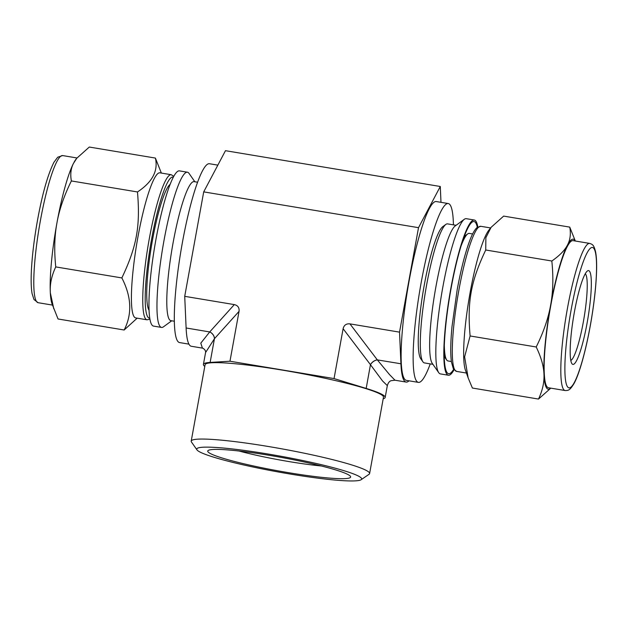 <?xml version="1.0" encoding="UTF-8"?>
<svg xmlns="http://www.w3.org/2000/svg" width="628" height="628" viewBox="0 0 628 628"><rect width="100%" height="100%" fill="white"/><g stroke="black" fill="none" stroke-linecap="round" stroke-linejoin="round"><path stroke-width="0.94" d="M472.397 388.041L468.143 377.891L464.626 356.845L470.105 335.964C467.161 301.605 470.835 281.383 485.727 249.999L485.884 237.659L491.096 227.336L503.648 216.103L569.753 227.116C570.954 233.671 570.279 239.48 567.728 244.543L567.076 245.791C564.289 250.815 559.21 255.886 551.831 261.012C553.433 276.54 553.127 290.709 550.921 303.52L550.348 306.684C547.906 319.456 543.196 332.887 536.21 346.986C540.896 356.673 543.471 365.402 543.927 373.165L544.005 375.081C544.233 382.813 542.396 390.804 538.502 399.063L472.397 388.041M536.21 346.986L470.105 335.964M551.831 261.012L485.727 249.999M538.502 399.063L550.795 388.143M575.319 241.019L569.753 227.116M477.83 226.959A78.688 11.916 99.5 0 0 474.266 220.012A78.688 11.916 99.5 0 0 450.213 291.934A78.688 11.916 99.5 0 0 447.324 374.688A78.688 11.916 99.5 0 0 448.392 375.238A78.688 11.916 99.5 0 0 454.02 369.821M477.311 227.32A77.142 11.689 99.5 0 0 472.099 222.131A77.142 11.689 99.5 0 0 449.805 295.702A77.142 11.689 99.5 0 0 447.034 372.53A77.142 11.689 99.5 0 0 447.599 373.181A77.142 11.689 99.5 0 0 453.644 369.311M575.209 240.995A76.035 11.516 99.5 0 0 567.728 244.543M544.005 375.081A76.035 11.516 99.5 0 0 550.685 388.128M567.076 245.791A76.035 11.516 99.5 0 0 550.921 303.52M550.348 306.684A76.035 11.516 99.5 0 0 543.927 373.165M589.676 243.405L572.995 240.626A74.583 11.296 99.5 0 0 550.199 308.795A74.583 11.296 99.5 0 0 547.459 387.24A74.583 11.296 99.5 0 0 548.48 387.759L565.153 390.538C568.199 390.443 569.533 390.828 573.843 383.841C579.157 374.696 586.34 349.804 591.529 318.639C594.551 300.145 596.239 283.911 596.6 269.946C596.765 262.622 596.467 256.781 595.697 252.425C593.923 244.661 592.534 244.457 589.676 243.405A74.583 11.296 99.5 0 0 567.5 308.05A74.583 11.296 99.5 0 0 564.14 390.019A74.583 11.296 99.5 0 0 565.153 390.538M474.266 220.012L466.259 218.677A78.688 11.916 99.5 0 0 464.304 219.29A78.688 11.916 99.5 0 0 441.57 294.336A78.688 11.916 99.5 0 0 438.744 372.687A78.688 11.916 99.5 0 0 439.317 373.354A78.688 11.916 99.5 0 0 440.393 373.903L448.392 375.238M464.304 219.29L455.151 225.994A70.477 10.676 99.5 0 0 434.788 293.205A70.477 10.676 99.5 0 0 432.26 363.384L438.744 372.687M456.093 225.303L447.568 223.882A70.477 10.676 99.5 0 0 445.817 224.439A70.477 10.676 99.5 0 0 425.446 291.643A70.477 10.676 99.5 0 0 422.919 361.822A70.477 10.676 99.5 0 0 423.437 362.427A70.477 10.676 99.5 0 0 424.395 362.913L432.92 364.334M422.919 361.822L420.752 358.721A67.738 10.26 -80.5 0 1 423.194 291.266A67.738 10.26 -80.5 0 1 442.764 226.669L445.817 224.439M572.289 364.107A47.555 7.206 99.5 0 0 588.075 317.36A47.555 7.206 99.5 0 0 587.384 270.998A47.555 7.206 99.5 0 0 573.647 316.347A47.555 7.206 99.5 0 0 571.935 363.698A47.555 7.206 99.5 0 0 572.289 364.107M570.813 360.417A44.133 6.688 99.5 0 0 584.009 318.074A44.133 6.688 99.5 0 0 585.257 273.737M491.096 227.336L488.757 230.303A73.555 11.139 99.5 0 0 469.022 298.904A73.555 11.139 99.5 0 0 465.442 370.206L468.143 377.891M444.326 345.777A64.66 9.797 99.5 0 0 446.681 359.962A64.66 9.797 99.5 0 0 447.152 360.511A64.66 9.797 99.5 0 0 448.031 360.959L451.359 361.516M472.625 233.954L469.289 233.404A64.66 9.797 99.5 0 0 467.687 233.906A64.66 9.797 99.5 0 0 460.858 246.561M53.788 308.835L50.326 292.805A76.035 11.516 99.5 0 0 51.991 303.724L58.043 318.985L124.148 330.006L137.171 318.168M161.357 173.061L155.399 158.068C158.342 170.847 152.369 182.144 137.477 191.956C140.429 226.316 136.747 246.537 121.856 277.929C131.542 296.777 132.304 314.133 124.148 330.006M50.326 292.805L50.248 290.89C50.02 283.157 51.857 275.166 55.751 266.908C54.149 251.388 54.455 237.219 56.669 224.4L57.242 221.244C59.684 208.472 64.394 195.033 71.372 180.942C70.171 174.388 70.846 168.579 73.398 163.516L76.742 158.28L89.294 147.046L155.399 158.068M71.372 180.942L137.477 191.956M55.751 266.908L121.856 277.929M194.868 181.775L189.052 173.422A78.688 11.916 99.5 0 0 187.403 172.205L179.396 170.871A78.688 11.916 99.5 0 0 155.344 242.793A78.688 11.916 99.5 0 0 152.455 325.547A78.688 11.916 99.5 0 0 153.53 326.097L161.537 327.431A78.688 11.916 99.5 0 0 163.484 326.811L171.703 320.798M76.742 158.28L76.09 159.104A76.035 11.516 99.5 0 0 74.049 162.267M73.398 163.516A76.035 11.516 99.5 0 0 57.242 221.244M56.669 224.4A76.035 11.516 99.5 0 0 50.248 290.89M187.403 172.205A78.688 11.916 99.5 0 0 163.351 244.127A78.688 11.916 99.5 0 0 160.462 326.882A78.688 11.916 99.5 0 0 161.537 327.431M197.545 182.214L194.06 181.633A70.477 10.676 99.5 0 0 172.512 246.05A70.477 10.676 99.5 0 0 169.929 320.178A70.477 10.676 99.5 0 0 170.887 320.665L174.38 321.246M173.768 176.287L171.209 174.71L159.873 172.818A73.555 11.139 99.5 0 0 137.383 240.045A73.555 11.139 99.5 0 0 134.69 317.407A73.555 11.139 99.5 0 0 135.687 317.917L147.031 319.809L149.959 319.15M170.086 184.365A64.66 9.797 99.5 0 0 151.458 245.98A64.66 9.797 99.5 0 0 149.095 310.311M349.937 323.875C346.287 323.514 344.011 325.131 343.108 328.719L370.457 364.68A6.845 4.459 142.7 0 1 377.295 359.844L349.937 323.875L399.534 332.141L400.923 363.777L377.326 359.883A6.845 4.467 -37.3 0 0 370.489 364.727L382.57 380.992L387.319 385.608C388.23 382.711 389.548 381.063 391.268 380.67L394.988 380.207L389.509 374.586L377.326 359.883M409.04 380.819A92.371 13.989 -80.5 0 1 406.12 382.067A92.371 13.989 -80.5 0 1 400.923 363.777M204.791 366.391A92.371 8.776 10.3 0 1 203.409 364.428A92.371 8.776 10.3 0 1 210.137 362.427L214.438 338.72A6.845 5.393 42 0 0 209.721 331.945L200.795 343.139L202.42 348.124C202.389 347.818 206.086 349.796 205.576 352.528L214.47 338.68L239.04 311.37C239.456 307.704 237.879 305.451 234.315 304.604L209.744 331.914A6.845 5.385 -138 0 1 214.47 338.68M203.409 364.428L205.576 352.528M202.138 348.069L191.304 346.264A92.371 13.989 -80.5 0 1 186.116 327.981L209.721 331.945M186.116 327.981L184.718 296.338L234.315 304.604M369.602 473.551L383.488 397.155A90.66 8.611 -169.7 0 0 382.68 395.679A90.66 8.611 -169.7 0 0 289.021 371.258A90.66 8.611 -169.7 0 0 205.089 364.735L191.21 441.131A90.66 8.611 10.3 0 1 275.135 447.654A90.66 8.611 10.3 0 1 368.801 472.075A90.66 8.611 10.3 0 1 369.602 473.551A90.66 8.611 10.3 0 1 369.052 474.289L361.139 479.714A83.814 7.96 10.3 0 1 277.764 471.879A83.814 7.96 10.3 0 1 196.964 449.876A83.814 7.96 10.3 0 1 270.385 454.413A83.814 7.96 10.3 0 1 360.912 477.665A83.814 7.96 10.3 0 1 361.139 479.714M196.964 449.876L191.469 442.018A90.66 8.611 10.3 0 1 191.21 441.131M343.108 328.719L334.049 378.574L366.179 388.434A92.371 8.776 10.3 0 1 385.168 397.461A92.371 8.776 10.3 0 1 383.182 398.811M184.718 296.338L203.708 191.878L225.476 150.689L440.291 186.492L418.515 227.674L203.708 191.878M334.049 378.574L229.974 361.226L210.137 362.427M229.974 361.226L239.04 311.37M321.363 465.976A62.517 5.942 10.3 0 1 239.025 451.014M349.984 475.843A72.612 6.9 10.3 0 1 350.424 476.322A72.612 6.9 10.3 0 1 277.953 470.835A72.612 6.9 10.3 0 1 208.19 450.472A72.612 6.9 10.3 0 1 278.377 456.886A72.612 6.9 10.3 0 1 349.984 475.843M440.982 202.326L440.291 186.492M418.515 227.674L399.534 332.141M217.838 165.133L209.383 163.727A90.66 13.73 99.5 0 0 181.673 246.592A90.66 13.73 99.5 0 0 178.344 341.946A90.66 13.73 99.5 0 0 179.577 342.574L188.942 344.136M453.416 224.863A90.66 13.73 99.5 0 0 448.211 203.527L436.209 201.533A90.66 13.73 99.5 0 0 408.49 284.398A90.66 13.73 99.5 0 0 405.17 379.752A90.66 13.73 99.5 0 0 406.402 380.38L418.405 382.381A90.66 13.73 99.5 0 0 430.243 363.895M448.211 203.527A90.66 13.73 99.5 0 0 420.501 286.399A90.66 13.73 99.5 0 0 417.173 381.753A90.66 13.73 99.5 0 0 418.405 382.381M571.292 309.015A71.16 10.778 99.5 0 0 574.51 382.138A71.16 10.778 99.5 0 0 596.451 261.429A71.16 10.778 99.5 0 0 571.292 309.015M456.58 371.399L453.322 368.777L451.422 361.932C450.347 353.839 450.543 342.017 452.019 326.466L457.153 289.932C460.693 270.676 464.642 254.905 469.014 242.612C471.667 235.139 474.266 230.186 476.817 227.736L480.765 226.3A73.555 11.139 99.5 0 0 458.895 290.05A73.555 11.139 99.5 0 0 455.583 370.889A73.555 11.139 99.5 0 0 456.58 371.399L466.439 373.048M37.107 302.178A74.583 11.296 99.5 0 0 38.12 302.704L33.975 299.525L32.067 293.543C31.07 287.624 30.882 279.185 31.518 268.227C32.405 253.524 34.414 237.455 37.554 220.012C42.359 193.777 47.822 174.529 53.945 162.267L57.69 157.228L62.643 155.571A74.583 11.296 99.5 0 0 40.467 220.216A74.583 11.296 99.5 0 0 37.107 302.178M171.209 174.71A73.555 11.139 99.5 0 0 149.346 238.459A73.555 11.139 99.5 0 0 146.026 319.299A73.555 11.139 99.5 0 0 147.031 319.809M173.281 177.19A71.498 10.833 99.5 0 0 151.615 239.04A71.498 10.833 99.5 0 0 149.794 318.137M370.457 364.68L366.179 388.434M480.765 226.3L490.625 227.94M444.239 356.461L446.681 359.962M464.249 236.426L467.687 233.906M38.12 302.704L52.469 305.09M62.643 155.571L76.993 157.966M406.12 382.067L394.988 380.215M385.168 397.461L387.327 385.608"/></g></svg>
